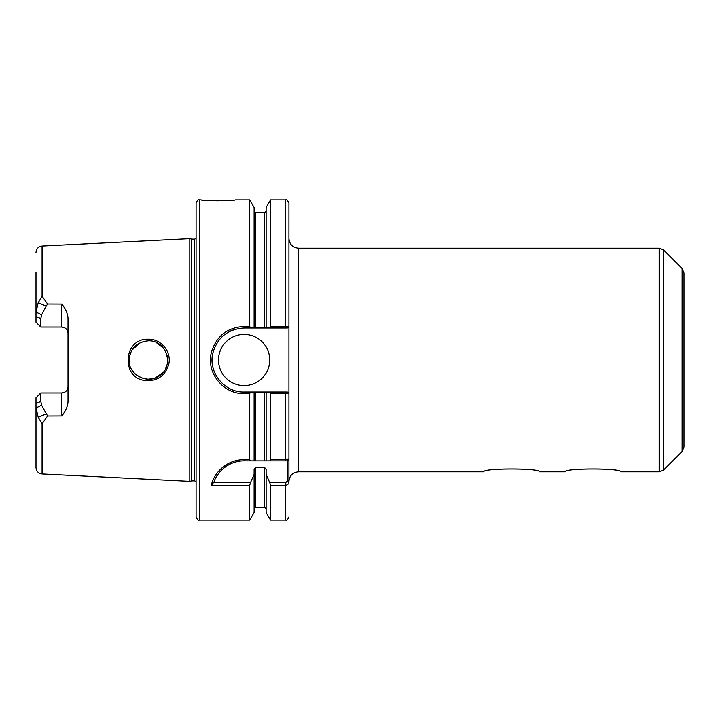 <?xml version="1.0" encoding="UTF-8"?>
<svg xmlns="http://www.w3.org/2000/svg" width="720" height="720" viewBox="0 0 720 720"><rect width="100%" height="100%" fill="white"/><g stroke="black" fill="none" stroke-linecap="round" stroke-linejoin="round"><path stroke-width="1.08" d="M565.191 471.816C563.373 468.027 622.35 467.991 620.649 471.816L620.649 471.816C622.242 468.054 563.598 468.054 565.191 471.816L539.334 471.816C540.918 468.054 482.283 468.054 483.867 471.816C482.049 468.027 541.035 467.991 539.334 471.816M483.867 471.816L298.53 471.816L298.53 248.184C292.698 247.617 289.494 244.413 288.927 238.581L288.927 396.819M298.53 248.184L659.178 248.184L659.178 471.816L620.649 471.816M288.801 459.378L287.325 460.854L287.217 481.059L285.723 482.715L269.793 482.715L270.504 485.316L285.723 485.316C287.982 484.731 289.053 483.453 288.927 481.482L288.918 459.261M288.927 203.121L288.927 326.385L287.325 327.987L288.909 326.385L270.504 326.421L269.604 327.987L287.325 327.987L285.723 327.987L285.723 199.917C286.362 199.026 287.433 200.097 288.927 203.121M288.909 393.615L287.325 392.013L269.604 392.013L270.504 393.579L288.927 393.615L288.927 459.261L270.504 459.603L269.793 460.854L287.325 460.854M682.128 451.521L682.128 268.479L684 273.006L684 446.994L682.128 451.521L663.705 469.944L659.178 471.816M36 397.782L36 407.889L38.223 417.348L42.084 423.837L47.592 416.016L41.661 405.225L40.797 401.391L40.806 392.976L36 397.782L40.797 392.976L61.614 392.976C65.574 392.526 67.707 390.393 68.013 386.577A6.399 6.399 0 0 1 61.614 392.976L61.929 415.962C65.961 410.355 67.986 405.495 68.013 401.355L68.013 318.636C67.986 314.505 65.961 309.645 61.929 304.038L61.614 327.024C65.574 327.474 67.707 329.607 68.013 333.423A6.399 6.399 0 0 0 61.614 327.024L40.806 327.024L40.797 318.609L41.661 314.775L46.179 306.135L38.223 302.652L36 312.111L36 322.218L40.806 327.024L36 322.218M38.223 417.348L46.179 413.865M41.661 405.225L36 407.889L36 467.568C36.333 471.303 38.367 473.436 42.084 473.958L189.801 481.347L189.801 238.653L42.084 246.042L42.084 296.163L38.223 302.652M52.038 392.976L40.806 392.976M46.179 306.135L47.592 303.984L42.084 296.163M40.797 327.024L52.038 327.024M61.929 304.038L47.592 303.984M47.592 416.016L61.929 415.962M148.221 339.21C123.264 338.085 120.564 378.54 145.629 380.601C157.491 381.231 165.186 375.813 168.723 364.356C171.828 351.954 161.073 338.652 148.221 339.21L148.302 340.794C165.978 339.975 174.375 364.5 160.722 374.715C149.148 385.524 128.232 375.408 129.15 360C130.203 348.471 136.584 342.063 148.302 340.794L147.951 340.794M36 272.385L36 312.111L41.661 314.775M213.417 482.715L213.885 482.31C216.441 473.256 227.727 460.782 244.107 460.845L250.425 460.854L249.714 459.603L244.107 459.603C224.343 459.81 212.994 475.515 211.374 485.316L213.408 482.715L250.425 482.715L249.714 485.316L249.714 520.083L199.278 520.083C198.504 520.893 197.433 519.822 196.083 516.879L196.083 203.121C197.433 200.178 198.504 199.107 199.278 199.917L199.278 520.083M211.374 485.316L249.714 485.316M269.793 482.715L266.112 474.345L266.112 469.512L264.51 467.325L255.708 467.325L254.106 469.512L254.106 474.345L250.425 482.715M250.425 460.854L269.793 460.854M215.577 478.332A32.013 32.013 0 0 1 220.275 471.474M222.642 469.107A32.013 32.013 0 0 1 237.78 461.484M242.46 460.89A32.013 32.013 0 0 1 244.107 460.854L244.107 459.603M254.106 474.345L254.106 512.469L249.714 520.083M199.278 199.917L201.213 199.917C200.169 200.898 236.16 200.898 235.134 199.917L249.714 199.917L249.714 326.421L244.107 326.421C227.106 327.474 216.18 336.204 211.329 352.611C206.028 372.537 223.263 394.335 244.107 393.579L249.714 393.579L249.714 459.603M226.917 200.583L222.381 200.763M218.286 200.826L212.94 200.736M209.196 200.565L203.814 200.178M270.504 393.579L270.504 459.603M269.604 392.013L266.112 392.013L266.112 460.854L264.51 460.854L264.51 392.013L254.106 392.013L254.106 460.854L255.708 460.854L255.708 392.013M254.106 392.013L244.107 392.013C223.983 392.643 207.891 371.709 212.868 353.034C217.359 337.455 227.772 329.103 244.107 327.987L250.614 327.987L249.714 326.421M249.714 393.579L250.614 392.013M266.112 392.013L264.51 392.013M166.923 354.996L167.238 356.364M167.463 357.858L167.544 358.803M167.58 360.225L167.508 361.692M167.409 362.61L167.4 357.363M129.663 355.689L129.168 360L129.69 364.446M131.391 368.964L134.172 372.924M136.062 374.742L142.128 378.162M143.748 378.639L148.374 379.206L153.369 378.54M155.403 377.883L162.684 372.816M165.411 368.865L166.194 367.173M163.458 348.102L156.123 342.423M140.679 342.396L131.94 350.073M250.614 327.987L269.604 327.987M249.714 199.917L254.106 207.531L254.106 327.987M266.112 327.987L266.112 207.531L270.504 199.917L270.504 326.421M287.325 392.013L288.927 393.615M270.504 485.316L270.504 520.083L285.723 520.083C286.533 520.875 287.595 519.813 288.927 516.879M266.112 474.345L266.112 512.469L270.504 520.083M218.493 360A25.614 25.614 0 0 1 244.107 334.386A25.614 25.614 0 0 1 269.712 360A25.614 25.614 0 0 1 244.107 385.614A25.614 25.614 0 0 1 218.493 360M212.445 364.797A32.013 32.013 0 0 1 212.22 357.129M221.193 337.635A32.013 32.013 0 0 1 222.561 336.312M229.941 331.29A32.013 32.013 0 0 1 232.605 330.12M189.801 238.653L191.259 239.04L191.259 480.96L189.801 481.347M194.688 480.888L191.754 480.888L191.754 239.112L194.688 239.112L194.688 480.888L196.083 481.482M682.128 268.479L663.705 250.056L663.705 469.944M36 403.659L40.797 401.391M40.797 318.609L36 316.341M42.084 423.837L42.084 473.958M285.723 460.854L285.723 392.013M287.217 460.854L288.684 459.486M287.325 480.168L288.927 480.168M288.927 481.482L287.217 481.059M285.723 482.715L285.723 520.083M244.107 392.013L244.107 393.579M244.107 327.987L244.107 326.421M255.708 467.325L255.708 507.276L254.106 508.869M264.51 467.325L264.51 507.276L266.112 508.869M254.106 211.131L255.708 212.724L255.708 327.987M255.708 212.724L264.51 212.724L264.51 327.987M298.53 471.816C292.698 472.383 289.494 475.587 288.927 481.419M663.705 250.056L659.178 248.184M42.084 246.042C38.367 246.564 36.333 248.697 36 252.432M270.504 199.917L285.723 199.917M255.708 507.276L264.51 507.276M191.259 480.96L191.754 480.888M191.259 239.04L191.754 239.112M194.688 239.112L196.083 238.518M264.51 212.724L266.112 211.131"/></g></svg>
